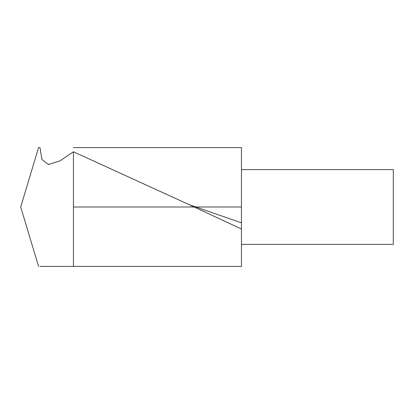 <?xml version="1.0" encoding="UTF-8"?>
<svg xmlns="http://www.w3.org/2000/svg" width="414" height="414" viewBox="0 0 414 414"><rect width="100%" height="100%" fill="white"/><g stroke="black" fill="none" stroke-linecap="round" stroke-linejoin="round"><path stroke-width="0.62" d="M38.585 266.414L20.7 207L38.585 147.586M73.438 147.607L241.455 147.607L241.455 266.393L39.972 266.393L241.455 266.393M241.455 229.025L188.913 204.557L73.438 151.778L73.438 266.393M73.438 151.778L60.009 160.86L48.448 164.477L41.928 159.55L39.972 147.607L38.647 147.607M241.455 169.621L393.3 169.621L393.3 244.374L241.455 244.374M73.438 207L241.455 207M194.15 207L195.801 207M241.455 222.81L188.934 204.619M48.987 164.581L48.454 164.467"/></g></svg>

